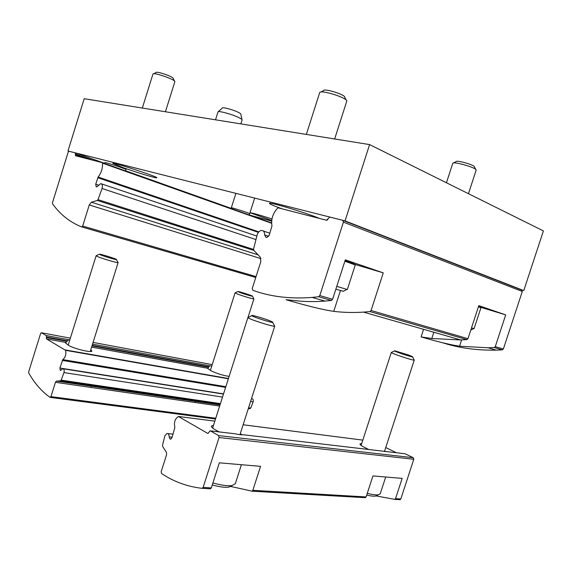 <?xml version="1.0" encoding="UTF-8"?>
<svg xmlns="http://www.w3.org/2000/svg" width="572" height="572" viewBox="0 0 572 572"><rect width="100%" height="100%" fill="white"/><g stroke="black" fill="none" stroke-linecap="round" stroke-linejoin="round"><path stroke-width="0.86" d="M369.591 144.587L345.052 220.892L523.766 290.59L543.4 230.924L369.591 144.587L84.198 98.699L67.961 151.001L68.797 151.294M254.654 198.091L249.285 214.979L271.679 221.128M345.052 220.892L67.961 151.001M231.345 207.836C230.066 206.9 251.251 213.699 249.657 213.713M327.205 219.798L327.806 219.619M104.876 162.655C103.303 161.461 127.956 169.548 125.947 169.562M271.736 220.492L250.157 212.791C251.802 212.777 259.073 214.836 271.965 218.962M122.723 167.503L112.841 163.377C112.019 161.747 158.544 176.991 156.757 177.749C157.064 178.664 136.215 172.372 122.723 167.503M282.182 208.859L277.742 207.236C272.272 205.176 269.519 203.897 269.483 203.403C268.325 201.473 307.193 213.127 319.548 218.461M495.266 346.639L494.194 347.526L488.123 347.79L459.588 346.21C443.836 343.858 420.57 336.679 421.106 336.937L431.796 338.51L460.71 339.947L466.874 339.625L467.967 338.688L478.793 305.641L505.705 314.879L495.266 346.639L503.367 348.991L522.293 291.477L521.614 289.997L342.971 220.399M442.399 342.692C458.93 348.026 476.884 350.5 496.26 350.121L502.309 349.871L503.367 348.991M371.085 310.496L369.927 311.583L363.527 312.126C353.181 312.784 343.257 312.526 333.755 311.347C316.359 308.959 285.349 299.471 286.029 299.678L295.059 300.622C304.576 301.744 314.55 301.894 324.975 301.087L331.417 300.443L332.597 299.299L345.309 259.845L383.261 272.873L371.085 310.496L467.967 338.688M319.805 295.574L343.422 222.129L342.778 220.32L329.708 217.053L326.526 220.249L278.45 207.901L277.52 208.229C272.808 213.406 270.956 219.312 271.957 225.954L269.248 235.206L266.867 237.502L265.851 237.273L264.643 234.92C264.65 232.118 263.649 230.616 261.633 230.43C259.652 230.652 258.179 232.075 257.207 234.699L253.56 249.006L253.796 250.379L260.21 257.05L260.825 261.611L252.252 288.488L252.752 290.24C270.363 296.711 290.161 299.099 312.155 297.419L318.618 296.739L319.805 295.574L332.597 299.299M354.611 264.314L383.261 272.873M480.451 307.207L505.705 314.879M335.857 289.189L343.307 291.284M336.765 286.372L347.333 289.532L355.262 264.943L344.866 261.218M345.088 260.517L354.447 263.992M471.514 327.87L474.095 328.607L480.93 307.743L478.421 306.778M478.614 306.199L480.316 306.942M52.517 203.825L52.474 202.724L68.168 152.181L68.976 151.258L75.254 152.838L75.533 155.763L102.166 162.605L102.502 163.142C102.788 168.268 101.323 172.901 98.112 177.027L95.731 184.205L96.225 186.765L96.768 186.901L100.772 183.612C102.316 184.005 102.745 185.635 102.059 188.503L97.998 199.635L97.311 200.457L91.391 202.209L89.261 204.94L82.675 226.054L81.753 226.941C70.034 222.308 60.289 214.607 52.517 203.825M249.335 214.836L251.258 215.68M255.97 239.568L102.059 188.503M394.644 499.392L400.093 499.678L400.822 498.956L413.799 459.273L413.256 457.714L405.126 453.775L243.515 434.777C241.684 434.963 238.939 434.641 235.278 433.812L210.446 430.866M169.891 438.831L169.176 436.886C169.148 434.584 168.404 433.447 166.931 433.469L164.936 435.728L162.541 445.087L162.698 446.546L166.395 452.28L166.595 454.661L161.197 471.635L161.576 473.516C173.688 481.667 187.194 486.608 202.095 488.331L203.124 487.401L219.055 437.53L218.597 435.599L210.503 430.902L210.031 430.816L208.094 433.419L207.622 433.333L178.457 416.509C174.975 418.704 173.781 422.336 174.853 427.391L171.972 437.737L170.771 439.096L169.891 438.831L171.121 438.96M251.894 491.191L365.351 497.683L366.087 496.932L372.937 475.911L402.159 478.399L395.538 498.648L394.809 499.377L375.983 495.903M202.159 488.338L210.303 488.803L211.325 487.887L219.341 462.827L260.553 466.337L252.845 490.311L252.066 491.169L230.402 486.393M384.556 451.194L385.464 451.701M396.396 452.731L385.743 447.533M219.055 431.881L214.85 429.522C212.355 428.063 211.204 426.926 211.411 426.119L213.52 425.268M240.283 433.683L242.149 434.827M368.711 449.478L364.493 447.404C361.368 445.817 359.874 444.658 360.002 443.936L361.733 443.464M212.269 484.942C219.555 486.951 225.125 487.666 228.979 487.094L231.646 485.778M212.906 482.947C221.321 485.306 227.742 486.164 232.16 485.521L235.314 483.69L241.398 464.7M212.634 428.042L247.912 317.496C246.768 318.518 275.075 327.592 274.739 326.09L239.968 434.663M269.905 320.792C264.714 318.683 253.904 315.444 252.088 315.458C247.476 315.265 276.39 324.524 272.522 322.007L269.905 320.792M366.695 495.073C370.706 496.024 373.666 496.36 375.582 496.088L377.12 495.381M367.26 493.343C372.329 494.63 376.047 495.109 378.399 494.787L380.237 493.758L385.707 476.998M394.566 350.901L391.305 352.459C390.369 353.124 414.557 361.139 414.257 360.053L384.448 451.515M409.023 355.162L394.766 350.8C391.477 350.586 415.165 358.415 412.419 356.635L409.023 355.162M229.136 376.347C223.852 375.697 218.082 373.981 211.84 371.192L207.65 368.439L209.767 365.808L211.776 366.044M28.729 372.987L28.7 371.736L40.598 333.54L41.277 332.732L46.282 335.571L46.518 338.917L65.608 350.329C66.323 354.347 65.387 357.443 62.806 359.624L59.888 368.025L60.389 370.349L62.806 368.733C64.078 368.961 64.464 370.241 63.964 372.587L61.19 380.13L60.539 380.845L56.442 381.088L55.427 382.303L50.951 396.618L50.036 397.354C41.613 391.355 34.513 383.233 28.729 372.987M90.784 349.728L91.877 351.015C91.956 353.053 74.246 348.834 68.747 345.467L65.422 342.885L67.332 340.798L69.005 339.768L69.834 339.847M251.544 398.527L251.687 398.548C253.046 398.784 253.532 399.878 253.153 401.83L250.615 401.437M222.515 397.09L63.964 372.587M253.153 401.83L250.715 408.065L250.078 408.644L248.291 408.673M237.745 291.541L235.071 292.885L237.394 293.987C242.571 295.996 254.197 299.442 253.911 298.884L247.991 317.431M239.575 292.363C244.037 294.079 253.911 296.961 252.445 296.124C251.558 295.409 238.996 291.405 237.866 291.477L239.575 292.363M99.235 254.254L96.117 255.798L97.791 256.692C102.96 258.866 118.504 263.363 118.118 262.584L90.226 351.508M100.543 254.897C105.062 256.771 118.433 260.567 116.359 259.395C115.172 258.487 100.937 254.09 99.406 254.161L100.543 254.897M306.342 134.42L319.676 92.65C320.227 89.239 348.276 98.098 346.761 101.201L334.663 138.975M320.82 92.056L323.509 90.662C324.017 87.966 345.924 94.88 344.78 97.376L346.167 100.064M446.439 182.761L452.745 163.37C453.01 160.954 477.305 167.953 476.147 170.127L468.468 193.701M453.432 163.013L456.041 161.647C456.313 159.738 475.303 165.201 474.424 166.945L475.79 169.469M142.328 108.044L152.946 74.088C153.21 71.858 175.947 79.773 174.846 81.696L165.422 111.755M153.532 73.802L156.042 72.558C156.292 70.799 174.067 76.991 173.237 78.543L174.546 81.102M241.999 119.634L240.833 114.207C240.919 113.785 239.868 113.056 237.68 112.026C232.239 109.445 222.215 106.864 222.301 108.044L218.232 111.74M242.078 119.977L242.085 119.956C242.163 119.419 240.798 118.497 237.981 117.196C230.931 113.892 217.925 110.496 217.982 111.955L215.501 119.813M494.194 347.526L502.309 349.871M369.927 311.583L466.874 339.625M343.422 222.129L522.293 291.477M264.643 234.92L268.711 236.307M318.618 296.739L331.417 300.443M340.447 290.583L333.755 311.347M461.647 339.911L459.588 346.21M433.841 332.253L431.796 338.51M231.145 208.358L125.618 170.778M104.626 163.299L75.311 152.86M92.921 160.231L75.475 154.032M87.001 158.709L75.311 154.562M271.621 222.93L102.224 162.627M271.628 223.28L102.502 163.142M258.83 231.867L98.112 177.027M258.394 232.389L97.762 177.692M98.534 185.142L95.731 184.205M253.496 249.428L97.998 199.635M253.839 250.429L97.311 200.457M258.115 254.869L91.391 202.209M261.011 258.644L89.261 204.94M256.049 276.591L82.675 226.054M255.763 277.477L81.803 226.955M243.515 434.777L382.718 451.144M210.503 430.902L235.278 433.812M207.622 433.333L208.165 433.397M395.538 498.648L400.822 498.956M252.845 490.311L366.087 496.932M219.055 437.53L413.799 459.273M203.124 487.401L211.325 487.887M218.597 435.599L413.256 457.714M388.581 451.83L405.126 453.775M178.979 416.552L214.836 421.149M243.136 424.774L362.82 440.125L243.143 424.76M170.127 438.974L170.906 439.06M169.176 436.886L172.136 437.201M240.376 433.733L240.076 434.677M209.767 365.808L92.542 344.122M208.623 366.766L92.156 345.359M208.48 367.231L91.992 345.881M207.8 368.275L91.599 347.125M212.219 364.643L93.079 342.406L212.226 364.636M41.449 332.761L70.363 338.159L41.463 332.768M69.005 339.768L46.282 335.571M67.332 340.798L46.482 336.972M67.16 341.334L46.318 337.516M66.095 342.485L46.518 338.917M228.442 378.521L65.351 349.957M228.357 378.793L65.608 350.329M225.833 386.701L62.806 359.624M225.611 387.387L62.276 360.396M223.53 393.893L59.888 368.025M60.961 370.363L60.224 370.248M60.811 370.413L60.389 370.349M250.715 408.065L248.591 407.75M220.434 403.603L61.19 380.13M220.22 404.268L60.51 380.845L220.227 404.268M56.442 381.088L220.005 404.955L56.485 381.081M219.648 406.063L55.427 382.303M215.758 418.268L50.951 396.618M195.424 401.358L195.059 402.502M263.284 230.995L269.87 233.262M312.155 297.419L324.975 301.087M363.527 312.126L460.71 339.947M488.123 347.79L496.26 350.121M423.566 329.315L421.085 336.929M343.171 291.355L346.861 289.432M326.941 220.256L327.134 219.669M470.799 330.051L473.816 328.55M256.864 236.05L101.494 183.855M255.77 277.463L81.875 226.962M231.095 208.501L235.9 193.365M125.568 170.935L126.004 169.541M104.576 163.463L104.848 162.605M394.809 499.377L400.093 499.678M252.066 491.169L365.351 497.683M178.922 416.523L214.843 421.128M167.782 433.562L173.109 434.148M202.331 488.316L210.539 488.788M228.979 487.094L232.16 485.521M251.751 315.637L248.405 317.388M272.694 322.343L274.41 325.718M375.582 496.088L378.399 494.787M361.104 445.409L391.305 352.459M412.519 356.835L414.056 359.831M223.473 394.094L63.306 368.811M215.522 418.99L50.293 397.411M91.777 384.634L91.534 385.399M91.298 386.164L90.898 387.43M210.367 370.456L235.071 292.885M252.502 296.239L253.796 298.756M68.175 345.145L96.117 255.798M116.445 259.566L117.946 262.398M242.085 119.956L240.841 123.888"/></g></svg>
